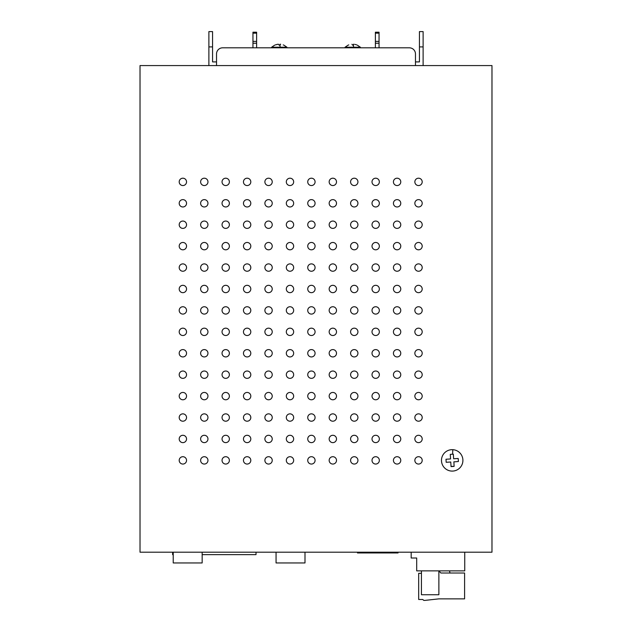 <?xml version="1.0" encoding="UTF-8"?>
<svg xmlns="http://www.w3.org/2000/svg" width="632" height="632" viewBox="0 0 632 632"><rect width="100%" height="100%" fill="white"/><g stroke="black" fill="none" stroke-linecap="round" stroke-linejoin="round"><path stroke-width="0.95" d="M491.98 552.194L140.02 552.194L140.02 65.57L491.98 65.57L491.98 552.194M418.526 435.282A3.674 3.674 0 0 0 414.853 438.956A3.674 3.674 0 0 0 418.526 442.629A3.674 3.674 0 0 0 422.2 438.956A3.674 3.674 0 0 0 418.526 435.282M418.526 421.204A3.674 3.674 0 0 0 422.2 417.531A3.674 3.674 0 0 0 418.526 413.857A3.674 3.674 0 0 0 414.853 417.531A3.674 3.674 0 0 0 418.526 421.204M418.526 399.78A3.674 3.674 0 0 0 422.2 396.106A3.674 3.674 0 0 0 418.526 392.44A3.674 3.674 0 0 0 414.853 396.106A3.674 3.674 0 0 0 418.526 399.78M418.526 378.355A3.674 3.674 0 0 0 422.2 374.689A3.674 3.674 0 0 0 418.526 371.016A3.674 3.674 0 0 0 414.853 374.689A3.674 3.674 0 0 0 418.526 378.355M418.526 356.938A3.674 3.674 0 0 0 422.2 353.264A3.674 3.674 0 0 0 418.526 349.591A3.674 3.674 0 0 0 414.853 353.264A3.674 3.674 0 0 0 418.526 356.938M418.526 335.513A3.674 3.674 0 0 0 422.2 331.84A3.674 3.674 0 0 0 418.526 328.166A3.674 3.674 0 0 0 414.853 331.84A3.674 3.674 0 0 0 418.526 335.513M418.526 314.088A3.674 3.674 0 0 0 422.2 310.415A3.674 3.674 0 0 0 418.526 306.741A3.674 3.674 0 0 0 414.853 310.415A3.674 3.674 0 0 0 418.526 314.088M418.526 292.663A3.674 3.674 0 0 0 422.2 288.99A3.674 3.674 0 0 0 418.526 285.316A3.674 3.674 0 0 0 414.853 288.99A3.674 3.674 0 0 0 418.526 292.663M418.526 271.239A3.674 3.674 0 0 0 422.2 267.565A3.674 3.674 0 0 0 418.526 263.892A3.674 3.674 0 0 0 414.853 267.565A3.674 3.674 0 0 0 418.526 271.239M418.526 249.814A3.674 3.674 0 0 0 422.2 246.14A3.674 3.674 0 0 0 418.526 242.467A3.674 3.674 0 0 0 414.853 246.14A3.674 3.674 0 0 0 418.526 249.814M418.526 228.389A3.674 3.674 0 0 0 422.2 224.723A3.674 3.674 0 0 0 418.526 221.05A3.674 3.674 0 0 0 414.853 224.723A3.674 3.674 0 0 0 418.526 228.389M418.526 206.972A3.674 3.674 0 0 0 422.2 203.299A3.674 3.674 0 0 0 418.526 199.625A3.674 3.674 0 0 0 414.853 203.299A3.674 3.674 0 0 0 418.526 206.972M418.526 185.547A3.674 3.674 0 0 0 422.2 181.874A3.674 3.674 0 0 0 418.526 178.2A3.674 3.674 0 0 0 414.853 181.874A3.674 3.674 0 0 0 418.526 185.547M397.101 464.054A3.674 3.674 0 0 0 400.775 460.38A3.674 3.674 0 0 0 397.101 456.707A3.674 3.674 0 0 0 393.428 460.38A3.674 3.674 0 0 0 397.101 464.054M397.101 442.629A3.674 3.674 0 0 0 400.775 438.956A3.674 3.674 0 0 0 397.101 435.282A3.674 3.674 0 0 0 393.428 438.956A3.674 3.674 0 0 0 397.101 442.629M397.101 421.204A3.674 3.674 0 0 0 400.775 417.531A3.674 3.674 0 0 0 397.101 413.857A3.674 3.674 0 0 0 393.428 417.531A3.674 3.674 0 0 0 397.101 421.204M397.101 399.78A3.674 3.674 0 0 0 400.775 396.106A3.674 3.674 0 0 0 397.101 392.44A3.674 3.674 0 0 0 393.428 396.106A3.674 3.674 0 0 0 397.101 399.78M397.101 378.355A3.674 3.674 0 0 0 400.775 374.689A3.674 3.674 0 0 0 397.101 371.016A3.674 3.674 0 0 0 393.428 374.689A3.674 3.674 0 0 0 397.101 378.355M397.101 356.938A3.674 3.674 0 0 0 400.775 353.264A3.674 3.674 0 0 0 397.101 349.591A3.674 3.674 0 0 0 393.428 353.264A3.674 3.674 0 0 0 397.101 356.938M397.101 335.513A3.674 3.674 0 0 0 400.775 331.84A3.674 3.674 0 0 0 397.101 328.166A3.674 3.674 0 0 0 393.428 331.84A3.674 3.674 0 0 0 397.101 335.513M397.101 314.088A3.674 3.674 0 0 0 400.775 310.415A3.674 3.674 0 0 0 397.101 306.741A3.674 3.674 0 0 0 393.428 310.415A3.674 3.674 0 0 0 397.101 314.088M397.101 292.663A3.674 3.674 0 0 0 400.775 288.99A3.674 3.674 0 0 0 397.101 285.316A3.674 3.674 0 0 0 393.428 288.99A3.674 3.674 0 0 0 397.101 292.663M397.101 271.239A3.674 3.674 0 0 0 400.775 267.565A3.674 3.674 0 0 0 397.101 263.892A3.674 3.674 0 0 0 393.428 267.565A3.674 3.674 0 0 0 397.101 271.239M397.101 249.814A3.674 3.674 0 0 0 400.775 246.14A3.674 3.674 0 0 0 397.101 242.467A3.674 3.674 0 0 0 393.428 246.14A3.674 3.674 0 0 0 397.101 249.814M397.101 228.389A3.674 3.674 0 0 0 400.775 224.723A3.674 3.674 0 0 0 397.101 221.05A3.674 3.674 0 0 0 393.428 224.723A3.674 3.674 0 0 0 397.101 228.389M397.101 206.972A3.674 3.674 0 0 0 400.775 203.299A3.674 3.674 0 0 0 397.101 199.625A3.674 3.674 0 0 0 393.428 203.299A3.674 3.674 0 0 0 397.101 206.972M397.101 185.547A3.674 3.674 0 0 0 400.775 181.874A3.674 3.674 0 0 0 397.101 178.2A3.674 3.674 0 0 0 393.428 181.874A3.674 3.674 0 0 0 397.101 185.547M375.677 464.054A3.674 3.674 0 0 0 379.35 460.38A3.674 3.674 0 0 0 375.677 456.707A3.674 3.674 0 0 0 372.011 460.38A3.674 3.674 0 0 0 375.677 464.054M375.677 442.629A3.674 3.674 0 0 0 379.35 438.956A3.674 3.674 0 0 0 375.677 435.282A3.674 3.674 0 0 0 372.011 438.956A3.674 3.674 0 0 0 375.677 442.629M375.677 421.204A3.674 3.674 0 0 0 379.35 417.531A3.674 3.674 0 0 0 375.677 413.857A3.674 3.674 0 0 0 372.011 417.531A3.674 3.674 0 0 0 375.677 421.204M375.677 399.78A3.674 3.674 0 0 0 379.35 396.106A3.674 3.674 0 0 0 375.677 392.44A3.674 3.674 0 0 0 372.011 396.106A3.674 3.674 0 0 0 375.677 399.78M375.677 378.355A3.674 3.674 0 0 0 379.35 374.689A3.674 3.674 0 0 0 375.677 371.016A3.674 3.674 0 0 0 372.011 374.689A3.674 3.674 0 0 0 375.677 378.355M375.677 356.938A3.674 3.674 0 0 0 379.35 353.264A3.674 3.674 0 0 0 375.677 349.591A3.674 3.674 0 0 0 372.011 353.264A3.674 3.674 0 0 0 375.677 356.938M375.677 335.513A3.674 3.674 0 0 0 379.35 331.84A3.674 3.674 0 0 0 375.677 328.166A3.674 3.674 0 0 0 372.011 331.84A3.674 3.674 0 0 0 375.677 335.513M375.677 314.088A3.674 3.674 0 0 0 379.35 310.415A3.674 3.674 0 0 0 375.677 306.741A3.674 3.674 0 0 0 372.011 310.415A3.674 3.674 0 0 0 375.677 314.088M375.677 292.663A3.674 3.674 0 0 0 379.35 288.99A3.674 3.674 0 0 0 375.677 285.316A3.674 3.674 0 0 0 372.011 288.99A3.674 3.674 0 0 0 375.677 292.663M375.677 271.239A3.674 3.674 0 0 0 379.35 267.565A3.674 3.674 0 0 0 375.677 263.892A3.674 3.674 0 0 0 372.011 267.565A3.674 3.674 0 0 0 375.677 271.239M375.677 249.814A3.674 3.674 0 0 0 379.35 246.14A3.674 3.674 0 0 0 375.677 242.467A3.674 3.674 0 0 0 372.011 246.14A3.674 3.674 0 0 0 375.677 249.814M375.677 228.389A3.674 3.674 0 0 0 379.35 224.723A3.674 3.674 0 0 0 375.677 221.05A3.674 3.674 0 0 0 372.011 224.723A3.674 3.674 0 0 0 375.677 228.389M375.677 206.972A3.674 3.674 0 0 0 379.35 203.299A3.674 3.674 0 0 0 375.677 199.625A3.674 3.674 0 0 0 372.011 203.299A3.674 3.674 0 0 0 375.677 206.972M375.677 185.547A3.674 3.674 0 0 0 379.35 181.874A3.674 3.674 0 0 0 375.677 178.2A3.674 3.674 0 0 0 372.011 181.874A3.674 3.674 0 0 0 375.677 185.547M354.26 464.054A3.674 3.674 0 0 0 357.933 460.38A3.674 3.674 0 0 0 354.26 456.707A3.674 3.674 0 0 0 350.586 460.38A3.674 3.674 0 0 0 354.26 464.054M354.26 442.629A3.674 3.674 0 0 0 357.933 438.956A3.674 3.674 0 0 0 354.26 435.282A3.674 3.674 0 0 0 350.586 438.956A3.674 3.674 0 0 0 354.26 442.629M354.26 421.204A3.674 3.674 0 0 0 357.933 417.531A3.674 3.674 0 0 0 354.26 413.857A3.674 3.674 0 0 0 350.586 417.531A3.674 3.674 0 0 0 354.26 421.204M354.26 399.78A3.674 3.674 0 0 0 357.933 396.106A3.674 3.674 0 0 0 354.26 392.44A3.674 3.674 0 0 0 350.586 396.106A3.674 3.674 0 0 0 354.26 399.78M354.26 378.355A3.674 3.674 0 0 0 357.933 374.689A3.674 3.674 0 0 0 354.26 371.016A3.674 3.674 0 0 0 350.586 374.689A3.674 3.674 0 0 0 354.26 378.355M354.26 356.938A3.674 3.674 0 0 0 357.933 353.264A3.674 3.674 0 0 0 354.26 349.591A3.674 3.674 0 0 0 350.586 353.264A3.674 3.674 0 0 0 354.26 356.938M354.26 335.513A3.674 3.674 0 0 0 357.933 331.84A3.674 3.674 0 0 0 354.26 328.166A3.674 3.674 0 0 0 350.586 331.84A3.674 3.674 0 0 0 354.26 335.513M354.26 314.088A3.674 3.674 0 0 0 357.933 310.415A3.674 3.674 0 0 0 354.26 306.741A3.674 3.674 0 0 0 350.586 310.415A3.674 3.674 0 0 0 354.26 314.088M354.26 292.663A3.674 3.674 0 0 0 357.933 288.99A3.674 3.674 0 0 0 354.26 285.316A3.674 3.674 0 0 0 350.586 288.99A3.674 3.674 0 0 0 354.26 292.663M354.26 271.239A3.674 3.674 0 0 0 357.933 267.565A3.674 3.674 0 0 0 354.26 263.892A3.674 3.674 0 0 0 350.586 267.565A3.674 3.674 0 0 0 354.26 271.239M354.26 249.814A3.674 3.674 0 0 0 357.933 246.14A3.674 3.674 0 0 0 354.26 242.467A3.674 3.674 0 0 0 350.586 246.14A3.674 3.674 0 0 0 354.26 249.814M354.26 228.389A3.674 3.674 0 0 0 357.933 224.723A3.674 3.674 0 0 0 354.26 221.05A3.674 3.674 0 0 0 350.586 224.723A3.674 3.674 0 0 0 354.26 228.389M354.26 206.972A3.674 3.674 0 0 0 357.933 203.299A3.674 3.674 0 0 0 354.26 199.625A3.674 3.674 0 0 0 350.586 203.299A3.674 3.674 0 0 0 354.26 206.972M354.26 185.547A3.674 3.674 0 0 0 357.933 181.874A3.674 3.674 0 0 0 354.26 178.2A3.674 3.674 0 0 0 350.586 181.874A3.674 3.674 0 0 0 354.26 185.547M332.835 464.054A3.674 3.674 0 0 0 336.508 460.38A3.674 3.674 0 0 0 332.835 456.707A3.674 3.674 0 0 0 329.161 460.38A3.674 3.674 0 0 0 332.835 464.054M332.835 442.629A3.674 3.674 0 0 0 336.508 438.956A3.674 3.674 0 0 0 332.835 435.282A3.674 3.674 0 0 0 329.161 438.956A3.674 3.674 0 0 0 332.835 442.629M332.835 421.204A3.674 3.674 0 0 0 336.508 417.531A3.674 3.674 0 0 0 332.835 413.857A3.674 3.674 0 0 0 329.161 417.531A3.674 3.674 0 0 0 332.835 421.204M332.835 399.78A3.674 3.674 0 0 0 336.508 396.106A3.674 3.674 0 0 0 332.835 392.44A3.674 3.674 0 0 0 329.161 396.106A3.674 3.674 0 0 0 332.835 399.78M332.835 378.355A3.674 3.674 0 0 0 336.508 374.689A3.674 3.674 0 0 0 332.835 371.016A3.674 3.674 0 0 0 329.161 374.689A3.674 3.674 0 0 0 332.835 378.355M332.835 356.938A3.674 3.674 0 0 0 336.508 353.264A3.674 3.674 0 0 0 332.835 349.591A3.674 3.674 0 0 0 329.161 353.264A3.674 3.674 0 0 0 332.835 356.938M332.835 335.513A3.674 3.674 0 0 0 336.508 331.84A3.674 3.674 0 0 0 332.835 328.166A3.674 3.674 0 0 0 329.161 331.84A3.674 3.674 0 0 0 332.835 335.513M332.835 314.088A3.674 3.674 0 0 0 336.508 310.415A3.674 3.674 0 0 0 332.835 306.741A3.674 3.674 0 0 0 329.161 310.415A3.674 3.674 0 0 0 332.835 314.088M332.835 292.663A3.674 3.674 0 0 0 336.508 288.99A3.674 3.674 0 0 0 332.835 285.316A3.674 3.674 0 0 0 329.161 288.99A3.674 3.674 0 0 0 332.835 292.663M332.835 271.239A3.674 3.674 0 0 0 336.508 267.565A3.674 3.674 0 0 0 332.835 263.892A3.674 3.674 0 0 0 329.161 267.565A3.674 3.674 0 0 0 332.835 271.239M332.835 249.814A3.674 3.674 0 0 0 336.508 246.14A3.674 3.674 0 0 0 332.835 242.467A3.674 3.674 0 0 0 329.161 246.14A3.674 3.674 0 0 0 332.835 249.814M332.835 228.389A3.674 3.674 0 0 0 336.508 224.723A3.674 3.674 0 0 0 332.835 221.05A3.674 3.674 0 0 0 329.161 224.723A3.674 3.674 0 0 0 332.835 228.389M332.835 206.972A3.674 3.674 0 0 0 336.508 203.299A3.674 3.674 0 0 0 332.835 199.625A3.674 3.674 0 0 0 329.161 203.299A3.674 3.674 0 0 0 332.835 206.972M332.835 185.547A3.674 3.674 0 0 0 336.508 181.874A3.674 3.674 0 0 0 332.835 178.2A3.674 3.674 0 0 0 329.161 181.874A3.674 3.674 0 0 0 332.835 185.547M311.41 464.054A3.674 3.674 0 0 0 315.084 460.38A3.674 3.674 0 0 0 311.41 456.707A3.674 3.674 0 0 0 307.737 460.38A3.674 3.674 0 0 0 311.41 464.054M311.41 442.629A3.674 3.674 0 0 0 315.084 438.956A3.674 3.674 0 0 0 311.41 435.282A3.674 3.674 0 0 0 307.737 438.956A3.674 3.674 0 0 0 311.41 442.629M311.41 421.204A3.674 3.674 0 0 0 315.084 417.531A3.674 3.674 0 0 0 311.41 413.857A3.674 3.674 0 0 0 307.737 417.531A3.674 3.674 0 0 0 311.41 421.204M311.41 399.78A3.674 3.674 0 0 0 315.084 396.106A3.674 3.674 0 0 0 311.41 392.44A3.674 3.674 0 0 0 307.737 396.106A3.674 3.674 0 0 0 311.41 399.78M311.41 378.355A3.674 3.674 0 0 0 315.084 374.689A3.674 3.674 0 0 0 311.41 371.016A3.674 3.674 0 0 0 307.737 374.689A3.674 3.674 0 0 0 311.41 378.355M311.41 356.938A3.674 3.674 0 0 0 315.084 353.264A3.674 3.674 0 0 0 311.41 349.591A3.674 3.674 0 0 0 307.737 353.264A3.674 3.674 0 0 0 311.41 356.938M311.41 335.513A3.674 3.674 0 0 0 315.084 331.84A3.674 3.674 0 0 0 311.41 328.166A3.674 3.674 0 0 0 307.737 331.84A3.674 3.674 0 0 0 311.41 335.513M311.41 314.088A3.674 3.674 0 0 0 315.084 310.415A3.674 3.674 0 0 0 311.41 306.741A3.674 3.674 0 0 0 307.737 310.415A3.674 3.674 0 0 0 311.41 314.088M311.41 292.663A3.674 3.674 0 0 0 315.084 288.99A3.674 3.674 0 0 0 311.41 285.316A3.674 3.674 0 0 0 307.737 288.99A3.674 3.674 0 0 0 311.41 292.663M311.41 271.239A3.674 3.674 0 0 0 315.084 267.565A3.674 3.674 0 0 0 311.41 263.892A3.674 3.674 0 0 0 307.737 267.565A3.674 3.674 0 0 0 311.41 271.239M311.41 249.814A3.674 3.674 0 0 0 315.084 246.14A3.674 3.674 0 0 0 311.41 242.467A3.674 3.674 0 0 0 307.737 246.14A3.674 3.674 0 0 0 311.41 249.814M311.41 228.389A3.674 3.674 0 0 0 315.084 224.723A3.674 3.674 0 0 0 311.41 221.05A3.674 3.674 0 0 0 307.737 224.723A3.674 3.674 0 0 0 311.41 228.389M311.41 206.972A3.674 3.674 0 0 0 315.084 203.299A3.674 3.674 0 0 0 311.41 199.625A3.674 3.674 0 0 0 307.737 203.299A3.674 3.674 0 0 0 311.41 206.972M311.41 185.547A3.674 3.674 0 0 0 315.084 181.874A3.674 3.674 0 0 0 311.41 178.2A3.674 3.674 0 0 0 307.737 181.874A3.674 3.674 0 0 0 311.41 185.547M289.985 464.054A3.674 3.674 0 0 0 293.659 460.38A3.674 3.674 0 0 0 289.985 456.707A3.674 3.674 0 0 0 286.312 460.38A3.674 3.674 0 0 0 289.985 464.054M289.985 442.629A3.674 3.674 0 0 0 293.659 438.956A3.674 3.674 0 0 0 289.985 435.282A3.674 3.674 0 0 0 286.312 438.956A3.674 3.674 0 0 0 289.985 442.629M289.985 421.204A3.674 3.674 0 0 0 293.659 417.531A3.674 3.674 0 0 0 289.985 413.857A3.674 3.674 0 0 0 286.312 417.531A3.674 3.674 0 0 0 289.985 421.204M289.985 399.78A3.674 3.674 0 0 0 293.659 396.106A3.674 3.674 0 0 0 289.985 392.44A3.674 3.674 0 0 0 286.312 396.106A3.674 3.674 0 0 0 289.985 399.78M289.985 378.355A3.674 3.674 0 0 0 293.659 374.689A3.674 3.674 0 0 0 289.985 371.016A3.674 3.674 0 0 0 286.312 374.689A3.674 3.674 0 0 0 289.985 378.355M289.985 356.938A3.674 3.674 0 0 0 293.659 353.264A3.674 3.674 0 0 0 289.985 349.591A3.674 3.674 0 0 0 286.312 353.264A3.674 3.674 0 0 0 289.985 356.938M289.985 335.513A3.674 3.674 0 0 0 293.659 331.84A3.674 3.674 0 0 0 289.985 328.166A3.674 3.674 0 0 0 286.312 331.84A3.674 3.674 0 0 0 289.985 335.513M289.985 314.088A3.674 3.674 0 0 0 293.659 310.415A3.674 3.674 0 0 0 289.985 306.741A3.674 3.674 0 0 0 286.312 310.415A3.674 3.674 0 0 0 289.985 314.088M289.985 292.663A3.674 3.674 0 0 0 293.659 288.99A3.674 3.674 0 0 0 289.985 285.316A3.674 3.674 0 0 0 286.312 288.99A3.674 3.674 0 0 0 289.985 292.663M289.985 271.239A3.674 3.674 0 0 0 293.659 267.565A3.674 3.674 0 0 0 289.985 263.892A3.674 3.674 0 0 0 286.312 267.565A3.674 3.674 0 0 0 289.985 271.239M289.985 249.814A3.674 3.674 0 0 0 293.659 246.14A3.674 3.674 0 0 0 289.985 242.467A3.674 3.674 0 0 0 286.312 246.14A3.674 3.674 0 0 0 289.985 249.814M289.985 228.389A3.674 3.674 0 0 0 293.659 224.723A3.674 3.674 0 0 0 289.985 221.05A3.674 3.674 0 0 0 286.312 224.723A3.674 3.674 0 0 0 289.985 228.389M289.985 206.972A3.674 3.674 0 0 0 293.659 203.299A3.674 3.674 0 0 0 289.985 199.625A3.674 3.674 0 0 0 286.312 203.299A3.674 3.674 0 0 0 289.985 206.972M289.985 185.547A3.674 3.674 0 0 0 293.659 181.874A3.674 3.674 0 0 0 289.985 178.2A3.674 3.674 0 0 0 286.312 181.874A3.674 3.674 0 0 0 289.985 185.547M268.56 464.054A3.674 3.674 0 0 0 272.234 460.38A3.674 3.674 0 0 0 268.56 456.707A3.674 3.674 0 0 0 264.887 460.38A3.674 3.674 0 0 0 268.56 464.054M268.56 442.629A3.674 3.674 0 0 0 272.234 438.956A3.674 3.674 0 0 0 268.56 435.282A3.674 3.674 0 0 0 264.887 438.956A3.674 3.674 0 0 0 268.56 442.629M268.56 421.204A3.674 3.674 0 0 0 272.234 417.531A3.674 3.674 0 0 0 268.56 413.857A3.674 3.674 0 0 0 264.887 417.531A3.674 3.674 0 0 0 268.56 421.204M268.56 399.78A3.674 3.674 0 0 0 272.234 396.106A3.674 3.674 0 0 0 268.56 392.44A3.674 3.674 0 0 0 264.887 396.106A3.674 3.674 0 0 0 268.56 399.78M268.56 378.355A3.674 3.674 0 0 0 272.234 374.689A3.674 3.674 0 0 0 268.56 371.016A3.674 3.674 0 0 0 264.887 374.689A3.674 3.674 0 0 0 268.56 378.355M268.56 356.938A3.674 3.674 0 0 0 272.234 353.264A3.674 3.674 0 0 0 268.56 349.591A3.674 3.674 0 0 0 264.887 353.264A3.674 3.674 0 0 0 268.56 356.938M268.56 335.513A3.674 3.674 0 0 0 272.234 331.84A3.674 3.674 0 0 0 268.56 328.166A3.674 3.674 0 0 0 264.887 331.84A3.674 3.674 0 0 0 268.56 335.513M268.56 314.088A3.674 3.674 0 0 0 272.234 310.415A3.674 3.674 0 0 0 268.56 306.741A3.674 3.674 0 0 0 264.887 310.415A3.674 3.674 0 0 0 268.56 314.088M268.56 292.663A3.674 3.674 0 0 0 272.234 288.99A3.674 3.674 0 0 0 268.56 285.316A3.674 3.674 0 0 0 264.887 288.99A3.674 3.674 0 0 0 268.56 292.663M268.56 271.239A3.674 3.674 0 0 0 272.234 267.565A3.674 3.674 0 0 0 268.56 263.892A3.674 3.674 0 0 0 264.887 267.565A3.674 3.674 0 0 0 268.56 271.239M268.56 249.814A3.674 3.674 0 0 0 272.234 246.14A3.674 3.674 0 0 0 268.56 242.467A3.674 3.674 0 0 0 264.887 246.14A3.674 3.674 0 0 0 268.56 249.814M268.56 228.389A3.674 3.674 0 0 0 272.234 224.723A3.674 3.674 0 0 0 268.56 221.05A3.674 3.674 0 0 0 264.887 224.723A3.674 3.674 0 0 0 268.56 228.389M268.56 206.972A3.674 3.674 0 0 0 272.234 203.299A3.674 3.674 0 0 0 268.56 199.625A3.674 3.674 0 0 0 264.887 203.299A3.674 3.674 0 0 0 268.56 206.972M268.56 185.547A3.674 3.674 0 0 0 272.234 181.874A3.674 3.674 0 0 0 268.56 178.2A3.674 3.674 0 0 0 264.887 181.874A3.674 3.674 0 0 0 268.56 185.547M247.136 464.054A3.674 3.674 0 0 0 250.809 460.38A3.674 3.674 0 0 0 247.136 456.707A3.674 3.674 0 0 0 243.462 460.38A3.674 3.674 0 0 0 247.136 464.054M247.136 442.629A3.674 3.674 0 0 0 250.809 438.956A3.674 3.674 0 0 0 247.136 435.282A3.674 3.674 0 0 0 243.462 438.956A3.674 3.674 0 0 0 247.136 442.629M247.136 421.204A3.674 3.674 0 0 0 250.809 417.531A3.674 3.674 0 0 0 247.136 413.857A3.674 3.674 0 0 0 243.462 417.531A3.674 3.674 0 0 0 247.136 421.204M247.136 399.78A3.674 3.674 0 0 0 250.809 396.106A3.674 3.674 0 0 0 247.136 392.44A3.674 3.674 0 0 0 243.462 396.106A3.674 3.674 0 0 0 247.136 399.78M247.136 378.355A3.674 3.674 0 0 0 250.809 374.689A3.674 3.674 0 0 0 247.136 371.016A3.674 3.674 0 0 0 243.462 374.689A3.674 3.674 0 0 0 247.136 378.355M247.136 356.938A3.674 3.674 0 0 0 250.809 353.264A3.674 3.674 0 0 0 247.136 349.591A3.674 3.674 0 0 0 243.462 353.264A3.674 3.674 0 0 0 247.136 356.938M247.136 335.513A3.674 3.674 0 0 0 250.809 331.84A3.674 3.674 0 0 0 247.136 328.166A3.674 3.674 0 0 0 243.462 331.84A3.674 3.674 0 0 0 247.136 335.513M247.136 314.088A3.674 3.674 0 0 0 250.809 310.415A3.674 3.674 0 0 0 247.136 306.741A3.674 3.674 0 0 0 243.462 310.415A3.674 3.674 0 0 0 247.136 314.088M247.136 292.663A3.674 3.674 0 0 0 250.809 288.99A3.674 3.674 0 0 0 247.136 285.316A3.674 3.674 0 0 0 243.462 288.99A3.674 3.674 0 0 0 247.136 292.663M247.136 271.239A3.674 3.674 0 0 0 250.809 267.565A3.674 3.674 0 0 0 247.136 263.892A3.674 3.674 0 0 0 243.462 267.565A3.674 3.674 0 0 0 247.136 271.239M247.136 249.814A3.674 3.674 0 0 0 250.809 246.14A3.674 3.674 0 0 0 247.136 242.467A3.674 3.674 0 0 0 243.462 246.14A3.674 3.674 0 0 0 247.136 249.814M247.136 228.389A3.674 3.674 0 0 0 250.809 224.723A3.674 3.674 0 0 0 247.136 221.05A3.674 3.674 0 0 0 243.462 224.723A3.674 3.674 0 0 0 247.136 228.389M247.136 206.972A3.674 3.674 0 0 0 250.809 203.299A3.674 3.674 0 0 0 247.136 199.625A3.674 3.674 0 0 0 243.462 203.299A3.674 3.674 0 0 0 247.136 206.972M247.136 185.547A3.674 3.674 0 0 0 250.809 181.874A3.674 3.674 0 0 0 247.136 178.2A3.674 3.674 0 0 0 243.462 181.874A3.674 3.674 0 0 0 247.136 185.547M225.711 464.054A3.674 3.674 0 0 0 229.384 460.38A3.674 3.674 0 0 0 225.711 456.707A3.674 3.674 0 0 0 222.045 460.38A3.674 3.674 0 0 0 225.711 464.054M225.711 442.629A3.674 3.674 0 0 0 229.384 438.956A3.674 3.674 0 0 0 225.711 435.282A3.674 3.674 0 0 0 222.045 438.956A3.674 3.674 0 0 0 225.711 442.629M225.711 421.204A3.674 3.674 0 0 0 229.384 417.531A3.674 3.674 0 0 0 225.711 413.857A3.674 3.674 0 0 0 222.045 417.531A3.674 3.674 0 0 0 225.711 421.204M225.711 399.78A3.674 3.674 0 0 0 229.384 396.106A3.674 3.674 0 0 0 225.711 392.44A3.674 3.674 0 0 0 222.045 396.106A3.674 3.674 0 0 0 225.711 399.78M225.711 378.355A3.674 3.674 0 0 0 229.384 374.689A3.674 3.674 0 0 0 225.711 371.016A3.674 3.674 0 0 0 222.045 374.689A3.674 3.674 0 0 0 225.711 378.355M225.711 356.938A3.674 3.674 0 0 0 229.384 353.264A3.674 3.674 0 0 0 225.711 349.591A3.674 3.674 0 0 0 222.045 353.264A3.674 3.674 0 0 0 225.711 356.938M225.711 335.513A3.674 3.674 0 0 0 229.384 331.84A3.674 3.674 0 0 0 225.711 328.166A3.674 3.674 0 0 0 222.045 331.84A3.674 3.674 0 0 0 225.711 335.513M225.711 314.088A3.674 3.674 0 0 0 229.384 310.415A3.674 3.674 0 0 0 225.711 306.741A3.674 3.674 0 0 0 222.045 310.415A3.674 3.674 0 0 0 225.711 314.088M225.711 292.663A3.674 3.674 0 0 0 229.384 288.99A3.674 3.674 0 0 0 225.711 285.316A3.674 3.674 0 0 0 222.045 288.99A3.674 3.674 0 0 0 225.711 292.663M225.711 271.239A3.674 3.674 0 0 0 229.384 267.565A3.674 3.674 0 0 0 225.711 263.892A3.674 3.674 0 0 0 222.045 267.565A3.674 3.674 0 0 0 225.711 271.239M225.711 249.814A3.674 3.674 0 0 0 229.384 246.14A3.674 3.674 0 0 0 225.711 242.467A3.674 3.674 0 0 0 222.045 246.14A3.674 3.674 0 0 0 225.711 249.814M225.711 228.389A3.674 3.674 0 0 0 229.384 224.723A3.674 3.674 0 0 0 225.711 221.05A3.674 3.674 0 0 0 222.045 224.723A3.674 3.674 0 0 0 225.711 228.389M225.711 206.972A3.674 3.674 0 0 0 229.384 203.299A3.674 3.674 0 0 0 225.711 199.625A3.674 3.674 0 0 0 222.045 203.299A3.674 3.674 0 0 0 225.711 206.972M225.711 185.547A3.674 3.674 0 0 0 229.384 181.874A3.674 3.674 0 0 0 225.711 178.2A3.674 3.674 0 0 0 222.045 181.874A3.674 3.674 0 0 0 225.711 185.547M204.294 464.054A3.674 3.674 0 0 0 207.96 460.38A3.674 3.674 0 0 0 204.294 456.707A3.674 3.674 0 0 0 200.62 460.38A3.674 3.674 0 0 0 204.294 464.054M204.294 442.629A3.674 3.674 0 0 0 207.96 438.956A3.674 3.674 0 0 0 204.294 435.282A3.674 3.674 0 0 0 200.62 438.956A3.674 3.674 0 0 0 204.294 442.629M204.294 421.204A3.674 3.674 0 0 0 207.96 417.531A3.674 3.674 0 0 0 204.294 413.857A3.674 3.674 0 0 0 200.62 417.531A3.674 3.674 0 0 0 204.294 421.204M204.294 399.78A3.674 3.674 0 0 0 207.96 396.106A3.674 3.674 0 0 0 204.294 392.44A3.674 3.674 0 0 0 200.62 396.106A3.674 3.674 0 0 0 204.294 399.78M204.294 378.355A3.674 3.674 0 0 0 207.96 374.689A3.674 3.674 0 0 0 204.294 371.016A3.674 3.674 0 0 0 200.62 374.689A3.674 3.674 0 0 0 204.294 378.355M204.294 356.938A3.674 3.674 0 0 0 207.96 353.264A3.674 3.674 0 0 0 204.294 349.591A3.674 3.674 0 0 0 200.62 353.264A3.674 3.674 0 0 0 204.294 356.938M204.294 335.513A3.674 3.674 0 0 0 207.96 331.84A3.674 3.674 0 0 0 204.294 328.166A3.674 3.674 0 0 0 200.62 331.84A3.674 3.674 0 0 0 204.294 335.513M204.294 314.088A3.674 3.674 0 0 0 207.96 310.415A3.674 3.674 0 0 0 204.294 306.741A3.674 3.674 0 0 0 200.62 310.415A3.674 3.674 0 0 0 204.294 314.088M204.294 292.663A3.674 3.674 0 0 0 207.96 288.99A3.674 3.674 0 0 0 204.294 285.316A3.674 3.674 0 0 0 200.62 288.99A3.674 3.674 0 0 0 204.294 292.663M204.294 271.239A3.674 3.674 0 0 0 207.96 267.565A3.674 3.674 0 0 0 204.294 263.892A3.674 3.674 0 0 0 200.62 267.565A3.674 3.674 0 0 0 204.294 271.239M204.294 249.814A3.674 3.674 0 0 0 207.96 246.14A3.674 3.674 0 0 0 204.294 242.467A3.674 3.674 0 0 0 200.62 246.14A3.674 3.674 0 0 0 204.294 249.814M204.294 228.389A3.674 3.674 0 0 0 207.96 224.723A3.674 3.674 0 0 0 204.294 221.05A3.674 3.674 0 0 0 200.62 224.723A3.674 3.674 0 0 0 204.294 228.389M204.294 206.972A3.674 3.674 0 0 0 207.96 203.299A3.674 3.674 0 0 0 204.294 199.625A3.674 3.674 0 0 0 200.62 203.299A3.674 3.674 0 0 0 204.294 206.972M204.294 185.547A3.674 3.674 0 0 0 207.96 181.874A3.674 3.674 0 0 0 204.294 178.2A3.674 3.674 0 0 0 200.62 181.874A3.674 3.674 0 0 0 204.294 185.547M182.869 464.054A3.674 3.674 0 0 0 186.543 460.38A3.674 3.674 0 0 0 182.869 456.707A3.674 3.674 0 0 0 179.196 460.38A3.674 3.674 0 0 0 182.869 464.054M182.869 442.629A3.674 3.674 0 0 0 186.543 438.956A3.674 3.674 0 0 0 182.869 435.282A3.674 3.674 0 0 0 179.196 438.956A3.674 3.674 0 0 0 182.869 442.629M182.869 421.204A3.674 3.674 0 0 0 186.543 417.531A3.674 3.674 0 0 0 182.869 413.857A3.674 3.674 0 0 0 179.196 417.531A3.674 3.674 0 0 0 182.869 421.204M182.869 399.78A3.674 3.674 0 0 0 186.543 396.106A3.674 3.674 0 0 0 182.869 392.44A3.674 3.674 0 0 0 179.196 396.106A3.674 3.674 0 0 0 182.869 399.78M182.869 378.355A3.674 3.674 0 0 0 186.543 374.689A3.674 3.674 0 0 0 182.869 371.016A3.674 3.674 0 0 0 179.196 374.689A3.674 3.674 0 0 0 182.869 378.355M182.869 356.938A3.674 3.674 0 0 0 186.543 353.264A3.674 3.674 0 0 0 182.869 349.591A3.674 3.674 0 0 0 179.196 353.264A3.674 3.674 0 0 0 182.869 356.938M182.869 335.513A3.674 3.674 0 0 0 186.543 331.84A3.674 3.674 0 0 0 182.869 328.166A3.674 3.674 0 0 0 179.196 331.84A3.674 3.674 0 0 0 182.869 335.513M182.869 314.088A3.674 3.674 0 0 0 186.543 310.415A3.674 3.674 0 0 0 182.869 306.741A3.674 3.674 0 0 0 179.196 310.415A3.674 3.674 0 0 0 182.869 314.088M182.869 292.663A3.674 3.674 0 0 0 186.543 288.99A3.674 3.674 0 0 0 182.869 285.316A3.674 3.674 0 0 0 179.196 288.99A3.674 3.674 0 0 0 182.869 292.663M182.869 271.239A3.674 3.674 0 0 0 186.543 267.565A3.674 3.674 0 0 0 182.869 263.892A3.674 3.674 0 0 0 179.196 267.565A3.674 3.674 0 0 0 182.869 271.239M182.869 249.814A3.674 3.674 0 0 0 186.543 246.14A3.674 3.674 0 0 0 182.869 242.467A3.674 3.674 0 0 0 179.196 246.14A3.674 3.674 0 0 0 182.869 249.814M182.869 228.389A3.674 3.674 0 0 0 186.543 224.723A3.674 3.674 0 0 0 182.869 221.05A3.674 3.674 0 0 0 179.196 224.723A3.674 3.674 0 0 0 182.869 228.389M182.869 185.547A3.674 3.674 0 0 0 186.543 181.874A3.674 3.674 0 0 0 182.869 178.2A3.674 3.674 0 0 0 179.196 181.874A3.674 3.674 0 0 0 182.869 185.547M182.869 206.972A3.674 3.674 0 0 0 186.543 203.299A3.674 3.674 0 0 0 182.869 199.625A3.674 3.674 0 0 0 179.196 203.299A3.674 3.674 0 0 0 182.869 206.972M418.526 464.054A3.674 3.674 0 0 0 422.2 460.38A3.674 3.674 0 0 0 418.526 456.707A3.674 3.674 0 0 0 414.853 460.38A3.674 3.674 0 0 0 418.526 464.054M411.179 552.194L411.179 558.009L416.693 558.009L416.693 570.87L464.741 570.87L464.741 552.194M283.871 45.141L286.928 47.21L271.626 47.21L271.626 47.819M415.469 61.896L419.443 61.896L419.443 31.6L423.116 31.6L419.443 31.6M208.884 65.57L208.884 31.6L212.557 31.6L212.557 61.896L216.531 61.896M216.531 65.57L216.531 53.941A6.123 6.123 0 0 1 222.654 47.819L409.346 47.819A6.123 6.123 0 0 1 415.469 53.941L415.469 65.57M423.116 65.57L423.116 31.6M345.072 47.819L345.072 47.21L360.374 47.21L360.374 47.819M351.961 44.256L352.538 45.141L353.493 44.896L353.493 44.256L354.094 44.256L353.493 44.256M348.137 45.141L348.793 44.896L348.137 45.141M277.875 44.264L276.958 44.422M279.463 45.141L280.648 44.256L280.039 44.256M355.042 44.422L356.661 44.896M283.863 45.141L283.207 44.896L283.863 45.141M277.906 44.256L275.339 44.896M278.507 44.256L279.083 45.141M353.493 47.21L353.493 44.896M280.039 47.21L280.039 44.896M375.376 33.172L379.05 33.172L379.05 32.208L375.376 32.208L375.376 47.819M375.376 43.229L379.05 43.229L379.05 47.819M379.05 43.229L379.05 41.396L375.376 41.396M379.05 33.172L379.05 41.396M252.95 47.819L252.95 32.208L256.624 32.208L256.624 47.819M252.95 41.396L256.624 41.396M252.95 43.229L256.624 43.229M202.161 552.194L202.161 562.946L173.223 562.946L173.223 552.194M304.995 552.194L304.995 562.946L276.058 562.946L276.058 552.194M172.615 552.194L172.615 554.643L173.223 554.643M202.161 554.643L256.015 554.643L256.015 552.194M398.042 552.194L398.042 552.961L357.491 552.961L357.491 552.194M458.398 461.518L458.208 458.469L453.626 458.753L453.334 454.179L450.276 454.368L453.334 454.179L453.626 458.753L458.208 458.469L458.398 461.518L453.823 461.873M446.184 462.292L445.987 459.243L446.184 462.292L450.703 462.008M451.035 466.337L454.108 466.392L451.051 466.59L450.766 462.008M453.879 461.81L454.108 466.392M445.987 459.243L450.569 458.951L450.276 454.368M462.885 459.701A10.712 10.712 0 0 0 452.828 449.684A10.712 10.712 0 0 0 441.499 461.06A10.712 10.712 0 0 0 451.556 471.077A10.712 10.712 0 0 0 462.885 459.701M421.433 573.311L418.684 573.311L418.684 599.484L422.705 599.484L423.811 600.4L424.878 600.4L438.892 598.867L464.591 598.867L464.591 573.011L440.867 573.011L438.877 570.87L438.877 594.736L421.433 594.736L421.433 570.87M449.984 573.011L449.526 570.87M423.116 46.902L419.443 46.902M208.884 31.6L212.557 31.6M208.884 46.902L212.557 46.902M252.95 32.208L256.624 32.208M252.95 33.172L256.624 33.172M452.828 449.684L452.559 454.226M286.928 47.21L286.928 47.819M357.325 45.141L360.374 47.21M348.129 45.141L345.072 47.21M274.675 45.141L271.626 47.21"/></g></svg>
